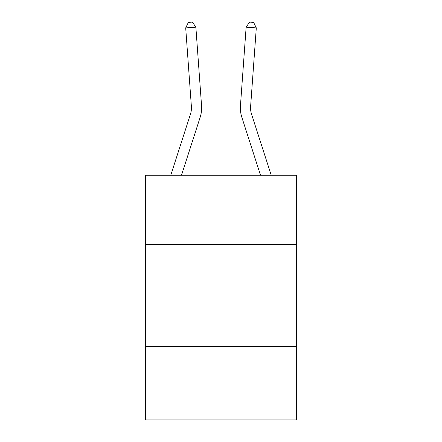 <?xml version="1.0" encoding="UTF-8"?>
<svg xmlns="http://www.w3.org/2000/svg" width="442" height="442" viewBox="0 0 442 442"><rect width="100%" height="100%" fill="white"/><g stroke="black" fill="none" stroke-linecap="round" stroke-linejoin="round"><path stroke-width="0.66" d="M296.444 244.542L296.444 175.214L145.556 175.214L145.556 244.542L296.444 244.542L296.444 419.9L145.556 419.9L145.556 244.542M296.444 346.495L145.556 346.495M201.552 105.721L195.867 27.166L201.552 105.721A30.586 30.586 0 0 1 200.154 117.312L181.491 175.214M271.222 175.214L251.548 114.185A20.393 20.393 0 0 1 250.62 106.456L256.299 27.901L246.133 27.166L240.448 105.721A30.586 30.586 0 0 0 241.846 117.312L260.509 175.214M256.299 27.901L253.631 22.393L249.564 22.1L246.133 27.166L240.448 105.721M251.548 114.185A20.393 20.393 0 0 1 250.62 106.456A20.393 20.393 0 0 0 251.548 114.185A20.393 20.393 0 0 1 250.62 106.456A20.393 20.393 0 0 0 251.548 114.185A20.393 20.393 0 0 1 250.62 106.456A20.393 20.393 0 0 0 251.548 114.185A20.393 20.393 0 0 1 250.62 106.456A20.393 20.393 0 0 0 251.548 114.185A20.393 20.393 0 0 1 250.62 106.456A20.393 20.393 0 0 0 251.548 114.185A20.393 20.393 0 0 1 250.62 106.456A20.393 20.393 0 0 0 251.548 114.185A20.393 20.393 0 0 1 250.62 106.456A20.393 20.393 0 0 0 251.548 114.185A20.393 20.393 0 0 1 250.62 106.456A20.393 20.393 0 0 0 251.548 114.185A20.393 20.393 0 0 1 250.62 106.456A20.393 20.393 0 0 0 251.548 114.185A20.393 20.393 0 0 1 250.62 106.456A20.393 20.393 0 0 0 251.548 114.185A20.393 20.393 0 0 1 250.62 106.456A20.393 20.393 0 0 0 251.548 114.185A20.393 20.393 0 0 1 250.62 106.456A20.393 20.393 0 0 0 251.548 114.185M170.778 175.214L190.452 114.185A20.393 20.393 0 0 0 191.38 106.456L185.701 27.901L188.369 22.393L192.436 22.1L195.867 27.166L185.701 27.901M190.452 114.185A20.393 20.393 0 0 0 191.38 106.456"/></g></svg>
